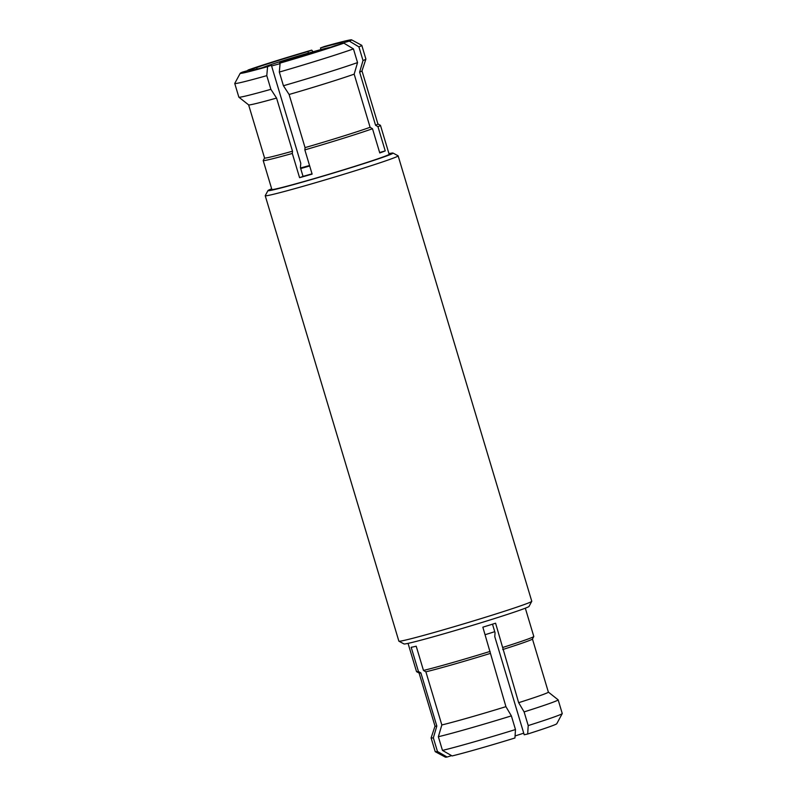 <?xml version="1.0" encoding="UTF-8"?>
<svg xmlns="http://www.w3.org/2000/svg" width="797" height="797" viewBox="0 0 797 797"><rect width="100%" height="100%" fill="white"/><g stroke="black" fill="none" stroke-linecap="round" stroke-linejoin="round"><path stroke-width="1.2" d="M271.677 188.809A65.304 1.953 -16.7 0 0 267.971 190.573L265.242 195.654A69.379 2.072 -16.7 0 0 265.222 195.713L398.869 641.157A69.379 2.072 -16.7 0 0 398.908 641.206A69.379 2.072 -16.7 0 0 438.788 631.154A69.379 2.072 -16.7 0 0 531.758 601.346A69.379 2.072 -16.7 0 0 531.778 601.287L398.131 155.843A69.379 2.072 -16.7 0 0 398.092 155.794L393.011 153.064A65.304 1.953 -16.7 0 0 388.946 153.632M265.222 195.713A69.379 2.072 -16.7 0 0 305.151 185.721A69.379 2.072 -16.7 0 0 398.131 155.843M267.971 190.573A65.304 1.953 -16.7 0 0 305.54 181.228A65.304 1.953 -16.7 0 0 393.011 153.064M312.045 173.826A52.243 1.564 163.3 0 1 309.126 174.663A52.243 1.564 163.3 0 1 303.039 176.386L299.582 177.681L292.31 153.462L292.509 151.211A59.177 1.773 -16.7 0 1 264.564 158.005L263.209 160.486A61.22 1.833 -16.7 0 0 263.199 160.546L271.867 189.467A61.22 1.833 -16.7 0 0 307.104 180.64A61.22 1.833 -16.7 0 0 389.145 154.279L380.468 125.368A61.22 1.833 -16.7 0 0 380.428 125.318L377.917 123.973L361.987 70.873L365.893 59.078A66.32 1.983 -16.7 0 0 365.893 59.038L361.798 45.359A66.32 1.983 -16.7 0 0 361.748 45.309L351.597 39.85A58.161 1.743 -16.7 0 0 324.269 46.545L320.494 47.959L320.972 49.583M299.582 177.681A61.22 1.833 -16.7 0 0 305.689 175.948A61.22 1.833 -16.7 0 0 312.125 174.105L304.852 149.876A61.22 1.833 -16.7 0 0 372.498 128.735L370.107 127.301L354.167 74.151L357.544 62.584L353.45 48.906L343.886 43.158L335.208 45.628A48.358 1.445 -16.7 0 1 283.911 61.668L280.126 63.083L279.329 72.069L283.433 85.747L289.112 94.484L305.052 147.624L304.852 149.876M263.199 160.546A61.22 1.833 -16.7 0 0 292.31 153.462M398.908 641.206L403.989 643.936A65.304 1.953 -16.7 0 0 441.518 634.482A65.304 1.953 -16.7 0 0 529.029 606.427L531.758 601.346M408.054 643.368L416.532 671.632A61.22 1.833 -16.7 0 0 416.572 671.682A61.22 1.833 -16.7 0 0 418.465 671.522L411.192 647.303A61.22 1.833 163.3 0 0 416.203 646.208L423.476 670.436L425.887 671.821L441.837 724.961A59.177 1.773 -16.7 0 0 469.064 717.619A59.177 1.773 -16.7 0 0 505.926 706.66L482.852 627.179A61.22 1.833 163.3 0 0 495.585 623.204L518.658 702.685L524.107 711.9L528.212 725.579L527.674 734.017A58.161 1.743 -16.7 0 0 556.764 723.736L562.244 713.584A66.32 1.983 -16.7 0 0 562.254 713.524L558.149 699.846A66.32 1.983 -16.7 0 0 558.119 699.816L548.376 692.115M441.837 724.961L438.36 736.727A66.32 1.983 -16.7 0 0 469.264 728.408A66.32 1.983 -16.7 0 0 511.375 715.885L505.926 706.66M423.476 670.436A61.22 1.833 -16.7 0 0 451.76 662.815A61.22 1.833 -16.7 0 0 490.115 651.408M527.674 734.017L524.207 734.764L494.788 636.693L495.047 632.688L492.496 624.181M312.374 53.09A17.345 0.518 -16.7 0 0 312.892 52.791A17.345 0.518 -16.7 0 0 301.555 55.68A17.345 0.518 -16.7 0 0 279.667 62.764A17.345 0.518 -16.7 0 0 282.367 62.246M300.519 167.968A36.124 1.076 -16.7 0 0 309.545 165.507M329.988 47.422A36.124 1.076 -16.7 0 0 307.263 53.419A36.124 1.076 -16.7 0 0 262.432 67.685M271.578 65.972A36.124 1.076 -16.7 0 0 280.076 63.63M300.688 168.546A51.426 1.534 -16.7 0 0 309.694 165.985M523.729 733.17A36.124 1.076 163.3 0 1 515.071 735.95M494.748 631.682A51.426 1.534 163.3 0 1 485.104 634.711M438.36 736.727L442.465 750.405L452.128 755.935A58.161 1.743 -16.7 0 0 514.942 737.992L515.48 729.554L511.375 715.885M435.013 726.127L431.107 737.922A66.32 1.983 -16.7 0 0 431.107 737.962L435.202 751.641A66.32 1.983 -16.7 0 0 435.252 751.691L445.403 757.15A58.161 1.743 -16.7 0 0 447.117 757.02L437.453 751.491L433.349 737.813L436.826 726.047L420.886 672.907L418.465 671.522M447.117 757.02L451.59 755.626M528.212 725.579A66.32 1.983 -16.7 0 0 562.244 713.584M524.107 711.9A66.32 1.983 -16.7 0 0 558.149 699.846M518.658 702.685A59.177 1.773 -16.7 0 0 548.376 692.135L532.446 639.015M502.718 649.535A59.177 1.773 -16.7 0 0 532.426 639.045L533.791 636.514A61.22 1.833 -16.7 0 0 533.801 636.454L525.323 608.191M502.847 647.433A61.22 1.833 -16.7 0 0 533.791 636.514M425.887 671.821A59.177 1.773 -16.7 0 0 489.986 653.52M442.465 750.405A66.32 1.983 -16.7 0 0 515.48 729.554M416.572 671.682L419.112 673.047A59.177 1.773 -16.7 0 0 420.886 672.907M419.083 673.027L435.013 726.147A59.177 1.773 -16.7 0 0 436.826 726.047M431.107 737.962A66.32 1.983 -16.7 0 0 433.349 737.813M435.252 751.691A66.32 1.983 -16.7 0 0 437.453 751.491M271.369 65.244L267.583 66.659A58.161 1.743 -16.7 0 1 240.236 73.264A58.161 1.743 -16.7 0 1 242.507 72.099L251.185 69.618A48.358 1.445 -16.7 0 0 249.6 70.505A48.358 1.445 -16.7 0 0 271.369 65.244L300.788 163.325L300.399 167.599L303.039 176.386M372.498 128.735L379.77 152.964A61.22 1.833 -16.7 0 0 385.23 150.912L379.631 152.516M385.23 150.912L377.957 126.693L375.566 125.249L359.626 72.109L363.014 60.542L358.909 46.864L349.345 41.105L340.668 43.586A48.358 1.445 -16.7 0 0 342.252 42.709A48.358 1.445 -16.7 0 0 320.494 47.959M313.072 51.755L311.727 50.131L307.941 51.546A48.358 1.445 -16.7 0 0 256.654 67.576L257.092 69.07M308.409 53.09L307.941 51.546M256.654 67.576L247.688 70.624M251.414 70.365L251.185 69.618M292.509 151.211L276.569 98.071L270.89 89.334L266.786 75.655L267.583 66.659M377.957 126.693A61.22 1.833 -16.7 0 0 380.468 125.368M349.345 41.105A58.161 1.743 -16.7 0 0 351.597 39.85M375.566 125.249A59.177 1.773 -16.7 0 0 377.927 124.003M359.626 72.109A59.177 1.773 -16.7 0 0 361.987 70.893M363.014 60.542A66.32 1.983 -16.7 0 0 365.893 59.078M358.909 46.864A66.32 1.983 -16.7 0 0 361.798 45.359M311.727 50.131A58.161 1.743 -16.7 0 0 247.967 70.056M240.236 73.264L234.756 83.416A66.32 1.983 -16.7 0 0 234.746 83.476L238.851 97.154A66.32 1.983 -16.7 0 0 238.881 97.184L248.644 104.895A59.177 1.773 -16.7 0 0 276.569 98.071M238.881 97.184A66.32 1.983 -16.7 0 0 270.89 89.334M234.746 83.476A66.32 1.983 -16.7 0 0 266.786 75.655M280.126 63.083A58.161 1.743 -16.7 0 0 343.886 43.158M305.052 147.624A59.177 1.773 -16.7 0 0 370.107 127.301M289.112 94.484A59.177 1.773 -16.7 0 0 354.167 74.151M283.433 85.747A66.32 1.983 -16.7 0 0 357.544 62.584M279.329 72.069A66.32 1.983 -16.7 0 0 353.45 48.906M264.564 158.005L248.624 104.885"/></g></svg>
